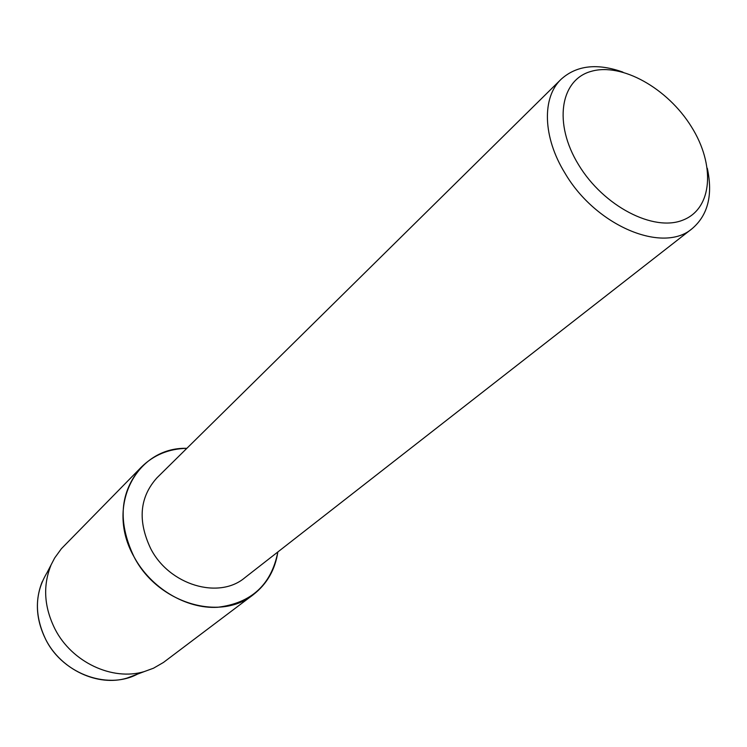 <?xml version="1.0" encoding="UTF-8"?>
<svg xmlns="http://www.w3.org/2000/svg" width="747" height="747" viewBox="0 0 747 747"><rect width="100%" height="100%" fill="white"/><g stroke="black" fill="none" stroke-linecap="round" stroke-linejoin="round"><path stroke-width="1.12" d="M140.081 672.617C110.453 690.956 63.448 675.101 45.81 639.628C34.231 615.481 34.642 593.155 47.052 572.65L54.652 558L61.394 548.7L141.426 467.052C153.695 454.97 168.841 448.732 186.853 448.331C136.682 446.799 105.112 506.102 133.993 556.748C117.372 521.574 119.856 491.685 141.426 467.052M707.297 168.224C713.03 194.939 708.007 215.043 692.236 228.563L244.783 577.767C218.834 599.757 169.308 585.134 150.717 548.653C137.495 520.78 139.586 497.157 156.991 477.781L561.128 79.247C576.572 65.353 597.161 62.981 622.905 72.114M277.847 551.968C271.385 584.789 251.253 603.231 217.433 607.302C185.826 609.01 150.773 588.029 133.993 556.748C157.542 603.118 220.216 621.868 253.41 594.584C266.978 583.977 275.12 569.774 277.847 551.968M692.236 228.563C663.252 254.055 595.751 225.996 564.956 173.117C542.733 137.205 541.79 97.474 561.128 79.247M691.292 126.57C715.486 164.77 712.703 208.562 683.029 220.057C653.746 232.168 603.604 206.303 578.617 164.835C553.182 123.535 560.231 79.78 591.101 71.385C621.625 62.384 667.501 88.221 691.292 126.57M136.496 674.513L126.878 678.136C97.857 686.885 61.011 669.704 45.81 639.628C35.949 619.73 34.754 600.429 42.215 581.708M253.41 594.584L163.444 662.458L153.518 668.201L144.143 671.628C112.395 681.189 71.805 662.206 54.998 629.058C44.11 607.134 42.747 585.919 50.899 565.432M126.878 678.136L144.143 671.628"/></g></svg>
